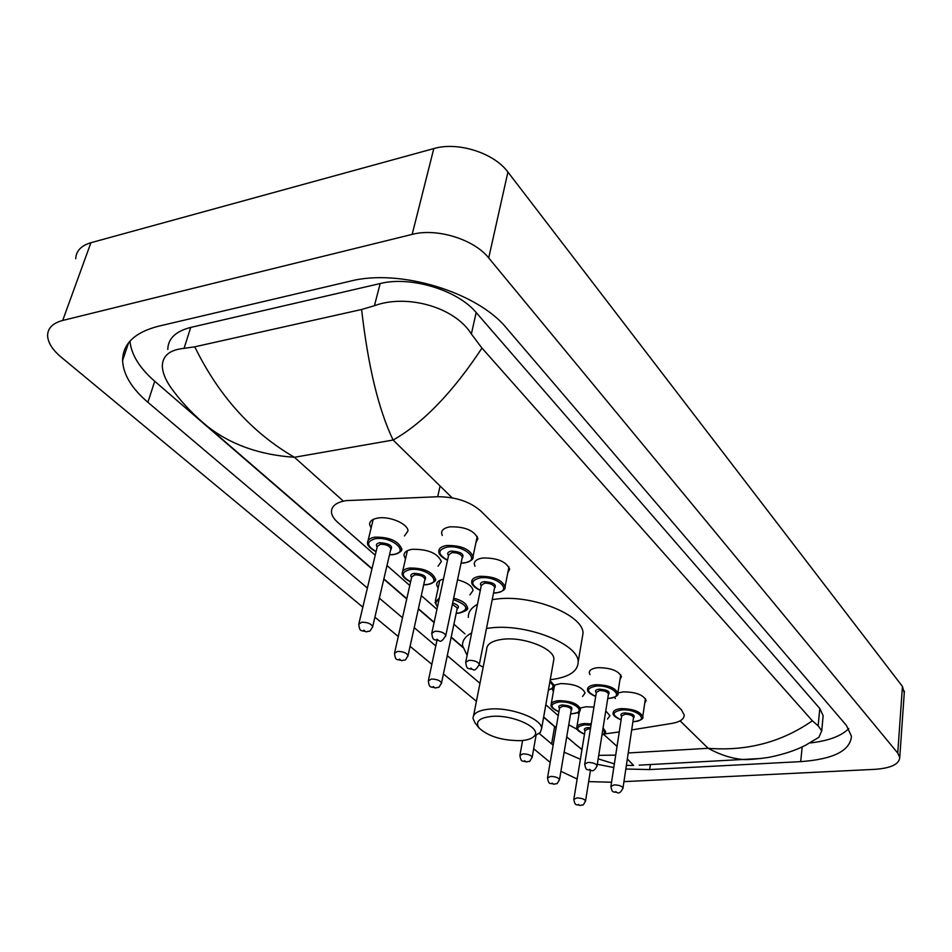 <?xml version="1.0" encoding="UTF-8"?>
<svg xmlns="http://www.w3.org/2000/svg" width="952" height="952" viewBox="0 0 952 952"><rect width="100%" height="100%" fill="white"/><g stroke="black" fill="none" stroke-linecap="round" stroke-linejoin="round"><path stroke-width="1.43" d="M617.884 693.008L623.262 691.866C635.817 691.985 643.433 694.853 646.134 700.47L644.73 703.147M589.978 674.659L589.276 672.743C589.347 669.994 592.227 668.304 597.892 667.673C610.779 667.745 618.633 670.755 621.442 676.705L619.978 679.549M474.953 566.273L474.274 564.072C474.322 560.895 477.166 558.872 482.831 558.003C497.313 557.824 506.262 561.537 509.653 569.165L507.797 572.854M442.287 535.452L441.609 533.179C441.645 529.883 444.489 527.765 450.129 526.825C465.076 526.575 474.334 530.514 477.916 538.653L475.929 542.616M580.625 707.907L586.075 706.765L593.953 707.098M605.769 710.918L609.958 715.726L607.459 719.046M554.219 685.214L560.526 683.596C573.949 683.738 582.136 686.868 585.111 692.985L582.517 696.483M457.543 579.792C466.944 582.362 472.121 585.908 473.061 590.466L469.919 594.869M405.493 558.955L403.993 555.433C404.029 552.22 406.849 550.173 412.454 549.28C427.96 549.137 437.599 553.207 441.371 561.501L438.051 566.178M371.09 528.098L369.59 524.445C369.626 521.125 372.422 518.983 377.992 518.031C389.761 515.936 408.229 523.981 407.968 530.978L404.457 535.964M631.7 729.922L671.898 723.413C680.073 721.961 684.179 719.129 684.226 714.928L681.442 709.835L480.7 510.926C469.872 501.549 455.532 496.825 437.694 496.73L345.862 500.633C336.282 502.358 331.474 506.119 331.439 511.914C331.665 515.353 333.759 518.828 337.722 522.339L375.207 555.206M604.187 734.004L619.264 731.933M568.76 724.793L577.233 729.387M386.988 565.524L409.776 585.492M421.308 595.607L436.932 609.304M453.842 624.131L464.957 633.865M545.817 704.754L558.241 715.642M615.373 698.566L614.718 697.138M438.122 588.205L436.623 584.814C436.611 582.088 438.872 580.22 443.418 579.197M553.433 691.461L551.946 688.796M578.971 714.321L577.709 712.512M611.541 782.246L588.657 781.604M577.15 779.022L560.907 771.298M362.831 607.15L61.035 357.024C52.384 349.741 47.898 342.577 47.6 335.556C47.731 328.154 52.765 323.121 62.701 320.455L412.168 234.382C436.813 227.754 474.144 239.368 488.709 257.944L897.748 753.068L899.759 757.506C899.188 764.242 890.929 768.181 875.007 769.335L623.953 781.64M75.743 258.694C76.065 250.959 81.122 245.628 90.916 242.712L433.803 148.583C457.9 141.396 494.017 152.951 507.916 172.062L902.437 686.44L904.269 692.842M550.185 762.409L533.679 748.736M476.416 701.279L443.418 673.933M431.851 664.341L410.086 646.313M398.269 636.519L374.909 617.158M625.833 769.026L649.657 769.561L800.715 761.624C833.274 759.268 850.184 750.807 851.469 736.229L846.411 725.412L506.702 328.321C477.809 292.3 399.673 268.309 350.276 281.161L158.246 326.274C134.637 332.462 122.749 343.898 122.582 360.558C123.272 374.553 131.709 388.464 147.893 402.291L367.389 588.038M539.272 733.492L553.148 745.19M564.131 752.175L580.387 759.244M597.309 764.277L613.79 767.55M379.348 598.165L402.506 617.753M414.215 627.666L435.778 645.908M447.25 655.619L479.963 683.31M543.616 717.201L556.123 727.947M129.936 341.149C131.328 354.703 139.587 368.067 154.724 381.252L371.946 568.903M383.799 579.149L406.742 598.963M418.344 608.982L434.076 622.572M451.093 637.281L462.779 647.36M810.652 742.917C828.811 740.751 841.508 735.967 848.767 728.577M822.909 718.284L823.147 715.678L819.779 708.502L476.167 312.542C457.781 290.181 410.693 275.782 380.181 283.541L190.733 327.405C175.644 331.284 168.004 338.638 167.79 349.455M481.974 348.087C452.628 392.522 422.997 423.176 393.105 440.038C378.563 409.657 368.067 366.139 361.605 309.495L374.433 305.723C405.945 293.906 454.163 306.401 471.371 333.985L481.974 348.087L812.353 720.807L818.149 725.829L821.743 730.827L818.91 737.276L805.618 745.226C795.646 750.426 783.222 754.508 768.335 757.459C756.554 759.101 748.189 759.791 743.238 759.517C731.814 758.566 720.117 754.817 708.145 748.296C746.844 751.354 781.568 742.191 812.353 720.807M372.006 568.63L207.381 426.377C194.398 415.607 183.296 404.124 174.097 391.915C166.624 382.395 162.697 373.874 162.316 366.341C162.447 355.762 169.682 349.777 184.045 348.373L194.767 346.814C218.758 395.889 251.982 432.708 294.43 457.281C259.717 454.937 230.705 444.632 207.381 426.377L200.943 420.855M361.605 309.495L194.767 346.814M574.746 743.821L581.993 749.45M598.725 755.352L615.706 755.126M761.469 758.458L639.22 765.158M627.344 758.97L633.651 765.456M520.815 740.644C502.335 740.704 488.447 736.515 479.142 728.078C474.917 721.759 479.046 717.867 491.506 716.416C512.771 714.321 542.414 728.161 534.274 736.086C531.99 738.645 527.503 740.168 520.815 740.644M479.142 728.078L475.119 723.02L473.013 718.498C472.977 713.322 478.535 710.18 489.697 709.085C510.831 707.015 541.819 718.701 541.64 728.435L540.308 732.469L534.227 736.134M553.386 661.961L553.897 659.034C554.219 648.621 523.981 636.662 503.192 639.22C492.208 640.589 486.686 644.028 486.639 649.573L473.584 715.606M483.152 667.185L479.225 665.02M467.099 655.381L462.529 645.658C462.267 640.553 465.314 636.317 471.668 632.925M486.484 628.463L490.637 627.915C526.468 623.334 578.887 644.123 578.173 661.938C577.935 671.517 568.618 677.455 550.244 679.728M468.325 617.432C468.098 612.207 471.145 607.828 477.476 604.318M492.22 599.653L496.337 599.07C531.93 594.131 583.814 615.111 583.005 633.389L582.148 638.435M440.086 486.008L437.694 496.73M452.176 497.837L393.105 440.038L294.43 457.281L343.351 501.121M617.039 746.392L603.663 734.397M680.097 720.842L708.145 748.296L628.249 752.961M897.748 753.068L902.437 686.44M488.709 257.944L507.916 172.062M412.168 234.382L433.803 148.583M62.701 320.455L90.916 242.712M554.611 726.709L551.636 743.952M650.371 764.551L649.657 769.561M154.724 381.252L147.893 402.291M802.167 746.927L800.715 761.624M380.181 283.541L374.433 305.723M476.167 312.542L471.371 333.985M819.779 708.502L818.149 725.829M190.733 327.405L184.045 348.373M376.052 551.696C369.983 548.435 367.151 545.437 367.555 542.688C367.579 539.808 370.054 537.951 374.981 537.142C389.154 536.999 398.007 540.784 401.565 548.495L400.887 550.875M389.523 554.707L393.152 554.516C410.538 552.707 392.081 535.988 375.385 538.713C366.08 541.39 366.306 545.674 376.076 551.553M377.17 546.972C375.612 544.794 376.516 543.366 379.872 542.711C389.784 543.533 393.366 546.008 390.594 550.125M390.701 549.637L390.891 548.816C389.475 545.734 385.929 544.223 380.276 544.27L377.289 546.496L358.94 623.465M390.713 549.625L372.696 626.642C368.65 633.639 370.483 630.105 366.484 631.854C361.082 629.843 359.832 632.723 358.749 624.238L361.76 622.215C367.531 622.251 371.173 623.727 372.696 626.642L372.494 627.439M365.14 631.236L363.819 630.164L365.14 631.236M410.574 581.922C404.576 578.804 401.78 575.948 402.196 573.342C402.22 570.557 404.719 568.784 409.681 568.035C423.402 567.951 431.946 571.521 435.314 578.733L434.743 580.875M423.723 584.695L426.901 584.528C444.013 582.933 426.532 567.083 410.062 569.558C400.732 572.092 400.911 576.162 410.609 581.791M411.585 577.436C410.026 575.317 410.943 573.961 414.31 573.342C423.878 574.127 427.329 576.46 424.687 580.327M407.873 656.297L408.039 655.583C404.1 662.461 405.968 658.962 401.946 660.7C396.901 658.748 395.58 661.652 394.473 653.346L397.508 651.406C403.089 651.466 406.611 652.858 408.039 655.583L424.949 579.137C423.592 576.257 420.177 574.829 414.703 574.865L411.692 576.983L394.64 652.644M400.732 660.129L399.483 659.117L400.732 660.129M453.664 598.142C461.946 600.403 466.492 603.497 467.337 607.435L466.837 609.351M456.139 613.147L458.923 613.005C469.622 609.554 467.777 605.079 453.366 599.582M452.355 604.353L457.329 607.971L441.526 683C437.682 689.76 439.562 686.309 435.552 688.022C430.78 686.118 429.459 689.069 428.317 680.906L431.363 679.05C436.778 679.145 440.169 680.454 441.526 683L441.383 683.643M434.445 687.499L433.255 686.535L434.445 687.499M437.432 606.971L435.052 602.402L439.372 597.975M452.664 602.902C458.34 604.948 459.792 606.983 457.008 608.982M438.991 599.76C435.492 601.438 434.993 603.746 437.503 606.662M550.089 680.597L554.207 685.345L553.897 686.749M548.435 689.926C554.005 688.248 554.469 685.642 549.828 682.096M536.047 735.432L532.168 757.233C528.396 763.837 530.514 760.291 526.539 761.981C522.434 760.112 521.232 763.361 519.887 755.471L522.969 753.865C527.932 754.008 531.002 755.126 532.168 757.233L532.085 757.697M525.671 761.564L524.659 760.743L525.671 761.564M558.907 711.81C553.172 709.24 550.565 706.955 551.065 704.956C551.125 702.6 553.659 701.172 558.669 700.672C570.545 700.851 577.804 703.599 580.458 708.907L580.196 710.168M570.617 713.75L572.116 713.679C587.943 712.893 574.33 700.553 558.991 702.005C549.709 703.909 549.685 707.146 558.919 711.715M559.514 708.264C557.967 706.503 558.895 705.396 562.299 704.956C570.427 705.634 573.39 707.407 571.2 710.287M571.248 710.002L571.319 709.561C570.26 707.443 567.356 706.348 562.62 706.277L559.562 707.979L547.567 777.546M571.26 709.942L559.502 779.628C555.801 786.126 557.908 782.615 553.969 784.269C550.006 782.425 548.911 785.733 547.495 777.951L550.589 776.416C555.409 776.57 558.384 777.641 559.502 779.628L559.419 780.045M553.183 783.901L552.208 783.115L553.183 783.901M584.48 734.218C578.792 731.719 576.21 729.529 576.757 727.637C576.817 725.364 579.363 724.008 584.361 723.556L591.228 723.853M603.056 728.03L605.508 731.398L605.282 732.54M601.95 735.027C604.901 733.659 605.186 731.838 602.806 729.577M591.025 725.126L584.671 724.841C575.424 726.638 575.365 729.732 584.504 734.135M585.04 730.838C583.505 729.125 584.433 728.066 587.836 727.661L590.597 727.744M590.395 729.006L588.146 728.946L585.075 730.577L573.877 799.002M590.442 770.501L585.551 800.977C581.934 807.379 584.028 803.916 580.137 805.535C576.353 803.726 575.27 807.046 573.818 799.371L576.912 797.919C581.612 798.073 584.492 799.097 585.551 800.977L585.492 801.346M579.399 805.19L578.471 804.428L579.399 805.19M447.488 560.3C441.312 557.11 438.42 554.123 438.812 551.339C438.836 548.293 441.502 546.341 446.809 545.496C460.899 545.306 469.633 548.983 473.037 556.527L472.418 558.86M461.077 563.037L464.076 562.846C481.962 561.073 464.457 544.377 447.202 547.079C437.301 549.863 437.408 554.219 447.523 560.145M448.523 555.492C446.893 553.231 447.88 551.755 451.474 551.065C461.28 551.815 464.814 554.254 462.053 558.372M462.172 557.848L462.339 557.051C460.97 554.04 457.484 552.565 451.855 552.636L448.642 554.968L431.922 632.604M462.172 557.836L445.786 635.519C442.882 640.327 440.788 642.112 439.503 640.886C434.279 638.923 432.922 641.827 431.756 633.354L435.005 631.224C440.74 631.247 444.334 632.687 445.786 635.519L445.607 636.305M437.016 639.208L438.265 640.279L437.016 639.208M480.296 590.442C474.263 587.503 471.407 584.659 471.728 581.91C471.764 578.971 474.441 577.102 479.772 576.329C493.41 576.21 501.847 579.685 505.072 586.73L504.56 588.812M493.552 592.953L496.135 592.798C513.723 591.24 497.146 575.424 480.153 577.864C470.24 580.494 470.3 584.647 480.332 590.311M481.224 585.873C479.594 583.695 480.582 582.279 484.187 581.636C493.648 582.362 497.075 584.659 494.433 588.514M479.189 665.079L479.332 664.389C476.559 669.101 474.501 670.851 473.192 669.649C468.36 667.745 466.873 670.708 465.683 662.354L468.943 660.331C474.501 660.379 477.963 661.735 479.332 664.389L494.671 587.324C493.374 584.504 490.006 583.124 484.556 583.159L481.319 585.397L465.814 661.688M470.871 668.078L472.061 669.089L470.871 668.078M595.666 696.483C589.776 693.877 587.075 691.509 587.551 689.379C587.622 686.832 590.323 685.285 595.654 684.726C607.793 684.833 615.194 687.641 617.86 693.151L617.586 694.496M607.757 698.363L609.03 698.304C625.488 697.411 611.969 684.512 595.976 686.094C586.158 688.177 586.063 691.604 595.69 696.388M596.273 692.735C594.667 690.854 595.654 689.664 599.272 689.177C607.578 689.831 610.589 691.676 608.34 694.698M608.387 694.365L608.459 693.913C607.388 691.711 604.437 690.593 599.593 690.533L596.333 692.39L584.778 763.659M608.399 694.329L597.082 765.706C595.19 769.763 593.298 771.37 591.406 770.549C587.443 768.716 586.146 772.012 584.707 764.087L587.991 762.421C592.941 762.552 595.964 763.647 597.082 765.706L597.011 766.146M589.633 769.323L590.597 770.144L589.633 769.323M621.109 719.879C615.278 717.38 612.612 715.107 613.112 713.06C613.183 710.62 615.873 709.133 621.204 708.621C633.009 708.776 640.196 711.453 642.743 716.654L642.517 717.856M632.937 721.64L633.961 721.592C650.157 720.842 637.269 708.538 621.513 709.954C611.743 711.918 611.612 715.19 621.12 719.783M621.656 716.297C620.049 714.488 621.049 713.357 624.655 712.893C632.711 713.536 635.65 715.285 633.461 718.153M633.508 717.844L633.568 717.427C632.544 715.357 629.677 714.286 624.964 714.226L621.704 715.999L610.958 786.078M633.508 717.796L622.989 788.006C621.144 792.004 619.288 793.575 617.42 792.742C613.588 790.933 612.398 794.265 610.898 786.459L614.183 784.876C618.99 785.019 621.93 786.054 622.989 788.006L622.929 788.399M615.765 791.588L616.682 792.373L615.765 791.588M436.623 584.814L437.039 582.862M899.759 757.506L904.388 691.14M128.615 342.744L122.582 360.558M823.147 715.678L821.743 730.827M383.87 578.875L406.802 598.689M418.404 608.721L434.136 622.311M451.153 637.019L462.696 646.991M543.663 716.963L556.158 727.756M566.714 736.872L581.958 749.7M633.639 765.456L626.38 765.384M614.361 763.861L598.165 758.851M401.565 548.495C402.898 550.589 400.185 552.636 393.426 554.659L389.487 554.837M368.067 540.593L373.184 519.435M435.314 578.733C436.754 580.672 434.041 582.648 427.162 584.659L423.688 584.814M402.637 571.462L407.373 550.72M467.337 607.435C468.884 609.221 466.159 611.113 459.161 613.124L456.115 613.266M435.421 600.712L439.812 580.387M428.448 680.275L436.908 640.613M554.207 685.345C555.444 686.511 553.505 688.094 548.412 690.081M519.971 755.019L522.612 740.501M580.458 708.907C579.137 710.347 582.945 711.668 572.295 713.774L570.605 713.833M551.256 703.837L554.552 685.035M605.508 731.398C606.186 732.326 604.984 733.611 601.914 735.241M576.924 726.638L579.482 711.251M461.042 563.179L464.35 562.989C470.907 561.323 473.798 559.181 473.037 556.527L477.226 536.357M493.529 593.084L496.373 592.929C502.906 591.406 505.81 589.347 505.072 586.73L508.951 566.94M607.745 698.459L609.209 698.387C616.063 697.019 618.943 695.269 617.86 693.151L620.716 674.766M632.925 721.735L634.127 721.687C641.029 720.343 643.909 718.665 642.743 716.654L645.408 698.601M578.173 661.938L583.005 633.389M541.64 728.435L553.897 659.034M534.274 736.086L540.308 732.469"/></g></svg>
